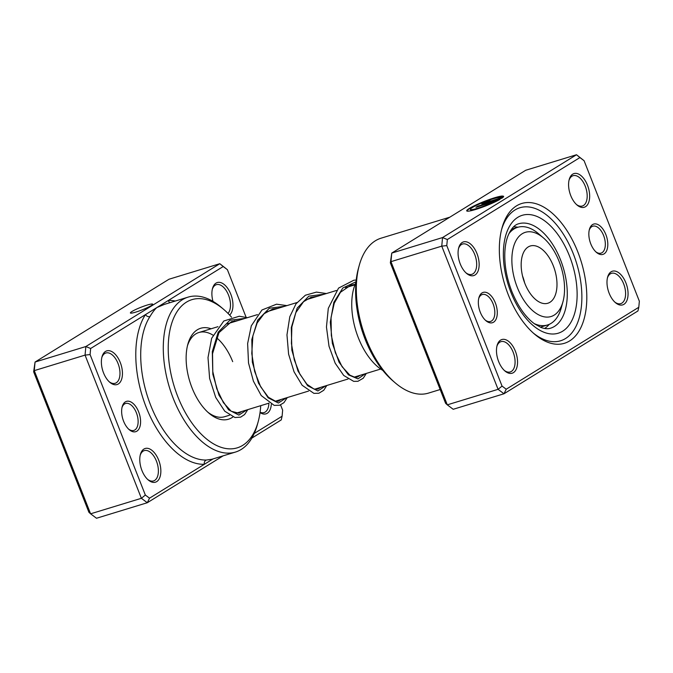 <?xml version="1.0" encoding="UTF-8"?>
<svg xmlns="http://www.w3.org/2000/svg" width="673" height="673" viewBox="0 0 673 673"><rect width="100%" height="100%" fill="white"/><g stroke="black" fill="none" stroke-linecap="round" stroke-linejoin="round"><path stroke-width="1.01" d="M605.86 234.574A15.849 8.656 -107 0 1 606.365 251.307A15.849 8.656 -107 0 1 596.438 252.375A15.849 8.656 -107 0 1 590.785 243.895A15.849 8.656 -107 0 1 589.413 229.392A15.849 8.656 -107 0 1 596.892 224.151A15.849 8.656 -107 0 1 605.86 234.574M595.824 251.82A14.091 7.697 73 0 0 601.031 253.141A14.091 7.697 73 0 0 603.605 235.525A14.091 7.697 73 0 0 592.795 226.195A14.091 7.697 73 0 0 589.22 230.2M495.345 302.9A15.849 8.656 -107 0 1 495.85 319.633A15.849 8.656 -107 0 1 485.923 320.701A15.849 8.656 -107 0 1 480.278 312.222A15.849 8.656 -107 0 1 478.907 297.718A15.849 8.656 -107 0 1 486.386 292.477A15.849 8.656 -107 0 1 495.345 302.9M485.309 320.146A14.091 7.697 73 0 0 490.516 321.467A14.091 7.697 73 0 0 493.099 303.851A14.091 7.697 73 0 0 482.28 294.522A14.091 7.697 73 0 0 478.705 298.518M577.813 251.912A73.079 39.909 -107 0 1 580.143 329.072A73.079 39.909 -107 0 1 534.379 334.001A73.079 39.909 -107 0 1 508.325 294.875A73.079 39.909 -107 0 1 501.991 227.996A73.079 39.909 -107 0 1 536.49 203.86A73.079 39.909 -107 0 1 577.813 251.912M533.159 332.933A69.563 37.982 73 0 0 560.567 340.782A69.563 37.982 73 0 0 573.312 253.814A69.563 37.982 73 0 0 519.926 207.738A69.563 37.982 73 0 0 501.587 229.56A69.563 37.982 -107 0 1 519.926 207.738A69.563 37.982 -107 0 1 573.312 253.814A69.563 37.982 -107 0 1 560.567 340.782A69.563 37.982 -107 0 1 533.159 332.933M498.929 197.542A15.866 1.893 -21.5 0 0 486.36 201.126A15.866 1.893 -21.5 0 0 472.463 207.486A15.866 1.893 -21.5 0 0 470.41 209.412A15.866 1.893 -21.5 0 0 478.924 207.864A15.866 1.893 -21.5 0 0 494.125 201.757L475.988 207.292L477.872 206.131L500.039 199.359A19.828 2.364 158.5 0 1 479.815 208.108A19.828 2.364 158.5 0 1 466.717 210.868A19.828 2.364 158.5 0 1 469.283 208.462A19.828 2.364 158.5 0 1 486.882 200.419A19.828 2.364 158.5 0 1 502.529 196.02L498.929 197.542M501.536 196.44A19.828 2.364 -21.5 0 0 485.654 201.261A19.828 2.364 -21.5 0 0 469.418 208.781A19.828 2.364 -21.5 0 0 466.835 211.011M484.526 203.507A5.948 0.707 158.5 0 1 481.818 203.936A5.948 0.707 158.5 0 1 482.591 203.212A5.948 0.707 158.5 0 1 490.188 200.007L486.411 202.337L499.787 198.257A15.866 1.893 -21.5 0 0 499.938 197.795A15.866 1.893 -21.5 0 0 499.837 197.677L503.446 196.154A19.828 2.364 158.5 0 1 503.631 196.348A19.828 2.364 158.5 0 1 501.923 198.19L484.526 203.507M488.918 200.798A5.948 0.707 -21.5 0 0 482.718 203.54A5.948 0.707 -21.5 0 0 482.053 204.028M476.98 253.57A17.607 9.615 -107 0 1 477.544 272.161A17.607 9.615 -107 0 1 466.515 273.347A17.607 9.615 -107 0 1 460.239 263.925A17.607 9.615 -107 0 1 458.708 247.807A17.607 9.615 -107 0 1 467.02 241.994A17.607 9.615 -107 0 1 476.98 253.57M465.901 272.792A15.849 8.656 73 0 0 471.832 274.34A15.849 8.656 73 0 0 474.734 254.52A15.849 8.656 73 0 0 462.57 244.021A15.849 8.656 73 0 0 458.515 248.606M587.495 185.243A17.607 9.615 -107 0 1 588.059 203.835A17.607 9.615 -107 0 1 577.03 205.021A17.607 9.615 -107 0 1 570.746 195.599A17.607 9.615 -107 0 1 569.223 179.481A17.607 9.615 -107 0 1 577.535 173.668A17.607 9.615 -107 0 1 587.495 185.243M576.416 204.474A15.849 8.656 73 0 0 582.338 206.014A15.849 8.656 73 0 0 585.241 186.194A15.849 8.656 73 0 0 573.076 175.695A15.849 8.656 73 0 0 569.022 180.288M625.898 282.87A17.607 9.615 -107 0 1 626.462 301.462A17.607 9.615 -107 0 1 615.433 302.648A17.607 9.615 -107 0 1 609.149 293.226A17.607 9.615 -107 0 1 607.626 277.108A17.607 9.615 -107 0 1 615.938 271.295A17.607 9.615 -107 0 1 625.898 282.87M614.819 302.093A15.849 8.656 73 0 0 620.742 303.632A15.849 8.656 73 0 0 623.652 283.821A15.849 8.656 73 0 0 611.479 273.322A15.849 8.656 73 0 0 607.425 277.907M515.383 351.197A17.607 9.615 -107 0 1 515.947 369.788A17.607 9.615 -107 0 1 504.918 370.974A17.607 9.615 -107 0 1 498.643 361.552A17.607 9.615 -107 0 1 497.111 345.434A17.607 9.615 -107 0 1 505.423 339.621A17.607 9.615 -107 0 1 515.383 351.197M504.304 370.419A15.849 8.656 73 0 0 510.235 371.959A15.849 8.656 73 0 0 513.137 352.147A15.849 8.656 73 0 0 500.973 341.648A15.849 8.656 73 0 0 496.918 346.233M395.169 382.811L392.763 380.75A77.488 42.315 -107 0 1 365.145 339.276A77.488 42.315 -107 0 1 358.431 268.359L359.273 265.313A81.004 44.241 73 0 0 366.289 339.444A81.004 44.241 73 0 0 395.169 382.811A81.004 44.241 73 0 0 428.465 393.108L440.184 389.524M449.833 217.177L381.137 238.166A81.004 44.241 73 0 0 359.273 265.313M579.907 157.575L576.5 154.748L525.706 170.269L391.753 253.082L442.548 237.569L576.5 154.748L584.088 160.712L579.907 157.575L447.343 239.529L446.779 245.595L502.05 386.083L506.222 389.221L638.795 307.267L639.35 301.201L584.088 160.712M390.348 262.84L390.963 261.662L447.293 404.843L445.61 403.329L390.348 262.84L391.753 253.082L390.963 261.662L441.757 246.15L442.548 237.569L447.343 239.529M638.795 307.267L637.945 310.951L503.993 393.772L498.079 389.331L441.757 246.15L446.779 245.595M502.05 386.083L498.079 389.331L447.293 404.843L453.198 409.285L503.993 393.772L506.222 389.221M499.938 197.795L500.064 198.123A15.866 1.893 158.5 0 1 499.913 198.585L486.545 202.666L485.511 202.48M503.572 196.482L500.014 197.988M498.55 200.175L477.872 206.131M478.007 206.451L477.283 206.897M470.41 209.412L470.536 209.74A15.866 1.893 158.5 0 0 479.05 208.184A15.866 1.893 158.5 0 0 494.26 202.077L494.125 201.757M517.89 227.238A53.714 29.334 73 0 0 513.558 226.86M355.975 282.433A53.714 29.334 73 0 0 369.477 357.952A53.714 29.334 73 0 0 382.87 370.453M544.608 328.483A53.714 29.334 73 0 0 549.261 324.327M188.095 297.13L164.549 304.331L156.927 307.519L90.645 348.496L90.081 354.562L145.351 495.05L149.524 498.188L204.331 464.303A3.525 2.919 88.2 0 1 206.401 460.029L211.877 459.272L235.432 452.079A81.004 44.241 -107 0 1 173.255 398.416A81.004 44.241 -107 0 1 188.095 297.13A81.004 44.241 -107 0 1 221.4 307.435L223.798 309.487A77.488 42.315 73 0 0 175.274 314.72A77.488 42.315 73 0 0 177.748 396.515A77.488 42.315 73 0 0 221.56 447.469A77.488 42.315 73 0 0 258.129 421.878A77.488 42.315 73 0 0 260.745 405.676M123.58 421.18A15.849 8.656 -107 0 1 122.208 406.677A15.849 8.656 -107 0 1 129.687 401.445A15.849 8.656 -107 0 1 138.646 411.868A15.849 8.656 -107 0 1 139.151 428.6A15.849 8.656 -107 0 1 129.224 429.668A15.849 8.656 -107 0 1 123.58 421.18M128.61 429.113A14.091 7.697 73 0 0 133.818 430.434A14.091 7.697 73 0 0 136.4 412.818A14.091 7.697 73 0 0 125.582 403.48A14.091 7.697 73 0 0 122.006 407.485M151.131 305.643A11.971 1.43 -21.5 0 0 152.678 304.188A11.971 1.43 -21.5 0 0 144.232 306.038A11.971 1.43 -21.5 0 0 131.942 311.506A11.971 1.43 -21.5 0 0 130.394 312.953A11.971 1.43 -21.5 0 0 138.84 311.103A11.971 1.43 -21.5 0 0 151.131 305.643M212.988 301.378A17.607 9.615 -107 0 1 212.525 288.448A17.607 9.615 -107 0 1 220.837 282.635A17.607 9.615 -107 0 1 230.797 294.21A17.607 9.615 -107 0 1 229.611 315.073M228.012 313.416A15.849 8.656 73 0 0 228.542 295.161A15.849 8.656 73 0 0 216.378 284.662A15.849 8.656 73 0 0 212.323 289.247M141.944 470.511A17.607 9.615 -107 0 1 140.413 454.401A17.607 9.615 -107 0 1 148.725 448.58A17.607 9.615 -107 0 1 158.685 460.164A17.607 9.615 -107 0 1 159.249 478.755A17.607 9.615 -107 0 1 148.22 479.942A17.607 9.615 -107 0 1 141.944 470.511M147.606 479.386A15.849 8.656 73 0 0 153.537 480.926A15.849 8.656 73 0 0 156.439 461.114A15.849 8.656 73 0 0 144.274 450.616A15.849 8.656 73 0 0 140.22 455.2M103.541 372.892A17.607 9.615 -107 0 1 102.01 356.774A17.607 9.615 -107 0 1 110.322 350.961A17.607 9.615 -107 0 1 120.282 362.537A17.607 9.615 -107 0 1 120.846 381.128A17.607 9.615 -107 0 1 109.817 382.314A17.607 9.615 -107 0 1 103.541 372.892M109.203 381.759A15.849 8.656 73 0 0 115.133 383.299A15.849 8.656 73 0 0 118.036 363.487A15.849 8.656 73 0 0 105.871 352.989A15.849 8.656 73 0 0 101.816 357.573M232.942 416.949A47.547 25.969 -107 0 1 208.933 413.172A47.547 25.969 -107 0 1 191.982 387.715A47.547 25.969 -107 0 1 187.86 344.206A47.547 25.969 -107 0 1 211.103 328.777M232.69 361.662A44.023 24.043 73 0 0 216.454 337.636M212.937 335.112A44.023 24.043 73 0 0 198.905 332.504A44.023 24.043 73 0 0 187.456 345.787M258.129 421.878L257.288 424.924A81.004 44.241 -107 0 1 235.432 452.079M223.209 266.533L219.802 263.715L169.007 279.228L35.055 362.049L34.264 370.63L90.594 513.81L96.5 518.252L147.294 502.731L141.38 498.298L90.594 513.81L88.912 512.288L33.65 371.799L35.055 362.049L85.85 346.536L219.802 263.715L227.39 269.671L223.209 266.533L156.927 307.519C154.765 309.328 152.451 312.348 149.97 316.571A81.004 44.241 73 0 0 150.676 405.314A81.004 44.241 73 0 0 206.401 460.029M145.351 495.05L141.38 498.298L85.059 355.117L34.264 370.63L33.65 371.799M90.081 354.562L85.059 355.117L85.85 346.536L90.645 348.496M254.259 433.437L282.096 416.225L281.247 419.918L251.879 438.073M223.167 455.823L147.294 502.731L149.524 498.188M271.312 404.406A17.607 9.615 -107 0 1 260.039 412.608M282.096 416.225L282.652 410.16L280.582 404.902M279.034 400.965L278.723 400.183M246.116 317.294L227.39 269.671M236.829 412.978A47.547 25.969 -107 0 1 236.459 413.474M235.02 321.467A77.488 42.315 73 0 0 234.524 320.819M231.529 317.202A77.488 42.315 73 0 0 223.798 309.487M207.713 412.086A44.023 24.043 73 0 0 224.622 416.713L229.518 415.216M260.089 412.238A15.849 8.656 73 0 0 264.043 412.599A15.849 8.656 73 0 0 268.889 403.186M149.97 316.571A3.525 2.675 -147.2 0 1 145.444 314.611A84.529 46.159 -107 0 0 146.184 407.207A84.529 46.159 -107 0 0 204.331 464.303L213.055 458.91M175.308 301.041A84.529 46.159 -107 0 0 168.401 300.419A3.525 2.919 -91.8 0 0 169.916 302.69M512.473 268.931A44.023 24.043 73 0 0 536.431 313.534A44.023 24.043 73 0 0 562.948 301.773A44.023 24.043 73 0 0 563.949 279.926A44.023 24.043 73 0 0 543.447 237.922A44.023 24.043 73 0 0 512.473 268.931M562.948 301.773L561.265 307.881A51.072 27.887 -107 0 1 547.486 324.992A51.072 27.887 -107 0 1 534.084 323.528M556.579 278.353A29.94 16.345 73 0 0 530.332 245.981A29.94 16.345 73 0 0 521.583 270.874A29.94 16.345 73 0 0 547.83 303.245A29.94 16.345 73 0 0 556.579 278.353M524.629 282.837A29.94 16.345 73 0 0 522.5 275.88M508.83 233.8A51.072 27.887 -107 0 1 517.646 227.314A51.072 27.887 -107 0 1 538.636 233.8L543.447 237.922M560.559 259.938A54.589 29.814 73 0 0 518.656 223.773C514.424 224.807 510.815 228.963 507.829 236.231C506.189 240.614 505.204 245.813 504.868 251.82C504.287 264.649 506.618 277.882 511.85 291.518C517.983 306.476 525.571 317.277 534.614 323.915L541.277 327.566C544.903 328.845 547.999 329.055 550.548 328.197A54.589 29.814 73 0 0 560.559 259.938M510.942 292.376A61.638 33.658 -107 0 1 517.84 217.312A61.638 33.658 -107 0 1 569.543 256.144A61.638 33.658 -107 0 1 562.645 331.209A61.638 33.658 -107 0 1 510.942 292.376M246.747 409.95L238.898 415.098L228.627 409.857L218.977 395.202L212.836 374.272L212.298 351.634L218.178 332.235L229.829 320.298L245.283 318.329M286.244 397.886L278.403 403.034L268.132 397.793L258.482 383.139L252.341 362.209L251.803 339.571L257.683 320.171L269.335 308.234L284.788 306.265M325.749 385.814L317.9 390.971L307.637 385.722L297.988 371.067L291.846 350.145L291.308 327.499L297.188 308.108L308.84 296.162L324.285 294.194M365.254 373.751L357.977 378.882L348.412 374.827L339.049 362.234L332.378 343.457L330.308 322.131L333.833 302.379L342.826 288.01L356.042 281.76M380.682 369.04L354.158 377.141M348.034 379.008L314.653 389.204M308.528 391.08L275.148 401.276M269.023 403.144L235.651 413.34M354.957 284.83L345.543 287.699M336.475 290.475L306.038 299.771M296.97 302.547L266.533 311.843M257.465 314.611L227.037 323.906M217.959 326.683L198.905 332.504M241.674 411.506L238.974 413.247L231.201 411.245L223.411 402.656L216.756 388.742L212.794 371.563L212.533 353.72L218.944 332.689L231.428 321.677L238.343 320.449M281.179 399.434L278.429 401.192L275.821 401.394L268.376 397.263L260.644 386.748L254.63 371.387L251.769 353.51L252.888 335.844L257.145 322.99L264.068 313.744L272.767 309.042L277.848 308.385M320.685 387.362L317.917 389.129L313.997 389.036L306.947 384.283L299.838 374.104L294.303 359.895L291.409 343.491L291.855 327.011L295.851 312.583L303.565 301.681L310.909 297.373L317.353 296.313M360.19 375.298L357.422 377.065L354.848 377.259L349.935 375.198L342.086 366.709L335.347 352.761L331.326 335.491L331.049 317.505L334.245 303.237L340.471 292.267L350.835 285.167L355.151 284.326M247.799 409.63L244.593 414.56L240.623 417.151L234.978 417.521L224.757 411.211L215.713 397.423L209.623 378.478L208.007 357.582L211.659 338.267L223.806 321.004L239.285 316.234L247.42 317.681M287.304 397.558L283.897 402.698L279.682 405.23L274.197 405.39L261.242 395.573L253.427 381.196L248.514 362.966L247.63 343.558L251.307 325.816L261.957 309.984L276.536 304.196L286.917 305.609M326.809 385.494L323.755 390.273L318.893 393.242L313.912 393.369L302.16 385.284L294.059 371.824L288.599 354.166L286.967 334.868L289.802 316.714L296.019 303.801L305.374 295.228L316.436 292.107L326.422 293.546M366.314 373.422L363.252 378.209L357.927 381.297L353.687 381.355L343.701 375.45L335.179 363.193L329.013 346.233L326.455 327.019L328.298 308.343L338.544 288.103L353.863 280.212L356.219 280.035M547.486 324.992L540.318 327.187M517.646 227.314L511.53 229.182"/></g></svg>
